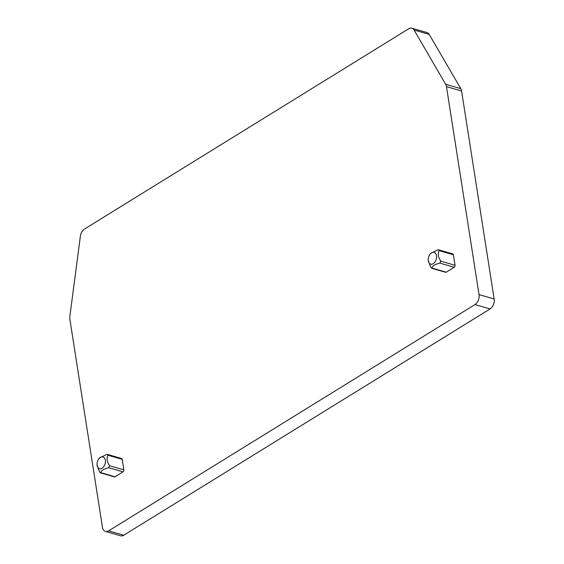 <?xml version="1.0" encoding="UTF-8"?>
<svg xmlns="http://www.w3.org/2000/svg" width="564" height="564" viewBox="0 0 564 564"><rect width="100%" height="100%" fill="white"/><g stroke="black" fill="none" stroke-linecap="round" stroke-linejoin="round"><path stroke-width="0.85" d="M474.966 304.567A7.67 4.984 -73.9 0 0 479.033 294.598L446.469 86.63A7.67 4.984 -73.9 0 0 445.666 84.276L414.089 30.04A7.67 4.984 -73.9 0 0 411.882 28.2A7.67 4.984 -73.9 0 0 408.689 28.778L84.466 229.054A7.67 4.984 -73.9 0 0 80.377 236.182L69.851 316.425A7.67 4.984 -73.9 0 0 69.873 319.266L102.436 527.234A7.67 4.984 -73.9 0 0 105.44 531.429A7.67 4.984 -73.9 0 0 108.633 530.858L474.966 304.567L490.074 308.938L123.749 535.222L108.633 530.858M438.757 249.859L452.786 253.913A1.537 0.994 -73.9 0 1 453.385 254.752L455.035 265.284A1.537 0.994 -73.9 0 1 454.217 267.273L446.258 272.193L431.961 268.055C432.539 265.82 435.189 264.178 439.92 263.141L440.731 261.146L439.723 259.285C438.045 256.303 437.826 253.419 439.088 250.62L438.757 249.859L437.847 249.894L430.684 253.377L430.008 254.258A6.133 3.99 106.1 0 1 434.879 252.721A6.133 3.99 106.1 0 1 436.423 258.636A6.133 3.99 106.1 0 1 432.052 264.185A6.133 3.99 106.1 0 1 428.245 260.349A6.133 3.99 106.1 0 1 428.393 257.875A6.133 3.99 106.1 0 1 430.008 254.258M428.245 260.349L430.72 267.336L431.961 268.055L431.594 268.252L445.623 272.306A1.537 0.994 -73.9 0 0 446.258 272.193M107.569 454.443L121.591 458.497A1.537 0.994 -73.9 0 1 122.198 459.336L123.847 469.868A1.537 0.994 -73.9 0 1 123.03 471.856L115.07 476.777L100.773 472.639C101.351 470.404 104.002 468.762 108.732 467.725L109.543 465.73L108.535 463.869C106.857 460.887 106.638 458.003 107.893 455.204L107.569 454.443L106.659 454.478L99.497 457.961L98.82 458.842A6.133 3.99 106.1 0 1 103.691 457.305A6.133 3.99 106.1 0 1 105.235 463.22A6.133 3.99 106.1 0 1 100.864 468.769A6.133 3.99 106.1 0 1 97.057 464.94A6.133 3.99 106.1 0 1 97.205 462.459A6.133 3.99 106.1 0 1 98.82 458.842M97.057 464.94L99.532 471.92L100.773 472.639L100.406 472.836L114.436 476.89A1.537 0.994 -73.9 0 0 115.07 476.777M105.44 531.429L120.555 535.8A7.67 4.984 -73.9 0 0 123.749 535.222M490.074 308.938A7.67 4.984 -73.9 0 0 494.149 298.969L461.578 91.001A7.67 4.984 -73.9 0 0 460.781 88.647L429.197 34.411A7.67 4.984 -73.9 0 0 426.99 32.571L411.882 28.2M429.197 34.411L414.089 30.04M460.781 88.647L445.666 84.276M461.578 91.001L446.469 86.63M494.149 298.969L479.033 294.598M123.03 471.856L108.732 467.725M123.847 469.868L109.543 465.73M122.198 459.336L107.893 455.204M454.217 267.273L439.92 263.141M455.035 265.284L440.731 261.146M453.385 254.752L439.088 250.62"/></g></svg>
